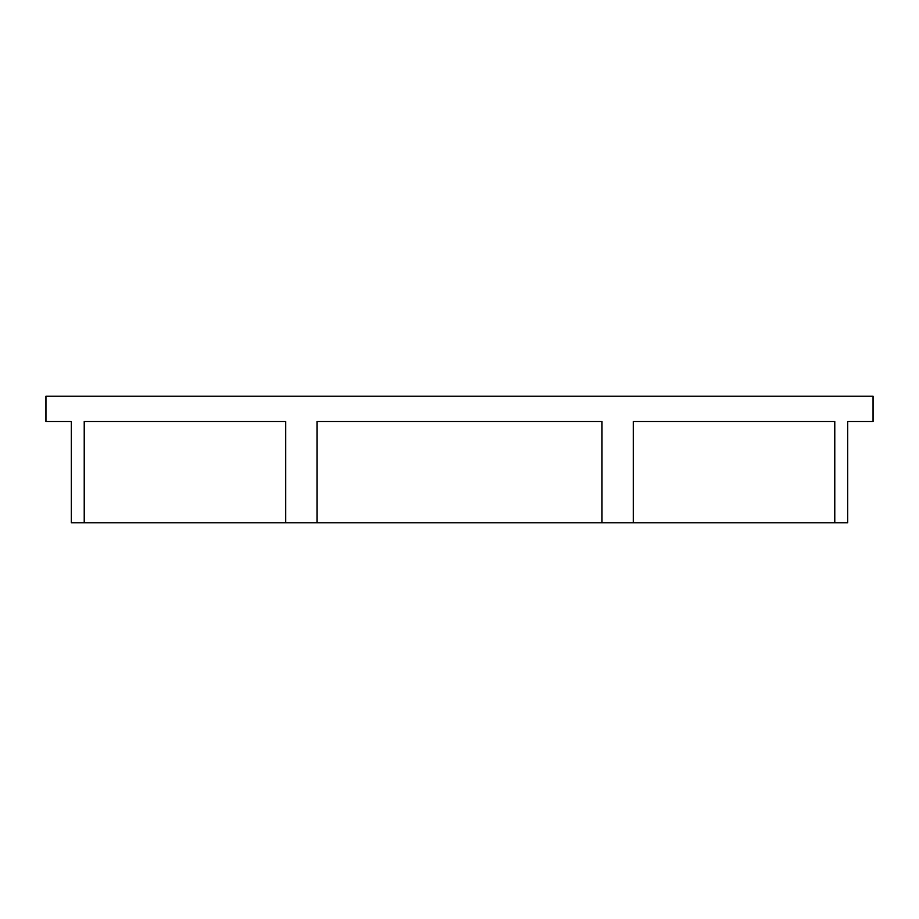 <?xml version="1.0" encoding="UTF-8"?>
<svg xmlns="http://www.w3.org/2000/svg" width="919" height="919" viewBox="0 0 919 919"><rect width="100%" height="100%" fill="white"/><g stroke="black" fill="none" stroke-linecap="round" stroke-linejoin="round"><path stroke-width="1.38" d="M873.05 396.204L45.95 396.204L45.95 421.522L71.268 421.522L71.268 522.796L84.226 522.796L84.226 421.522L285.729 421.522L285.729 522.796L317.021 522.796L317.021 421.522L601.979 421.522L601.979 522.796L633.271 522.796L633.271 421.522L834.774 421.522L834.774 522.796L847.732 522.796L847.732 421.522L873.05 421.522L873.05 396.204M834.774 522.796L633.271 522.796M601.979 522.796L317.021 522.796M285.729 522.796L84.226 522.796"/></g></svg>
